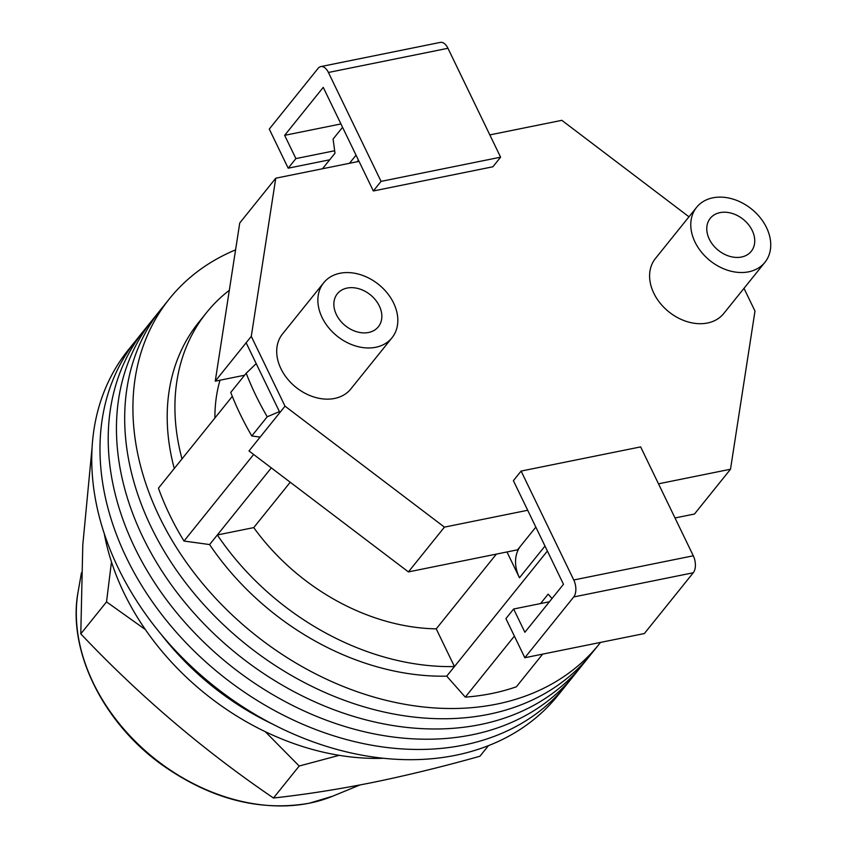 <?xml version="1.0" encoding="UTF-8"?>
<svg xmlns="http://www.w3.org/2000/svg" width="848" height="848" viewBox="0 0 848 848"><rect width="100%" height="100%" fill="white"/><g stroke="black" fill="none" stroke-linecap="round" stroke-linejoin="round"><path stroke-width="1.27" d="M600.522 642.413A275.653 208.226 -141.2 0 1 599.038 644.289L590.802 654.518A275.653 208.226 -141.2 0 1 488.469 714.355A275.653 208.226 -141.2 0 1 191.16 589.826A275.653 208.226 -141.2 0 1 161.237 308.969L153 319.198A275.653 208.226 -141.2 0 0 182.924 600.066A275.653 208.226 -141.2 0 0 480.233 724.584A275.653 208.226 -141.2 0 0 582.565 664.758A275.653 208.226 -141.2 0 1 480.233 724.584A275.653 208.226 -141.2 0 1 182.924 600.066A275.653 208.226 -141.2 0 1 153 319.198L144.764 329.437A275.653 208.226 -141.2 0 0 174.688 610.295A275.653 208.226 -141.2 0 0 471.997 734.824A275.653 208.226 -141.2 0 0 574.329 674.997A275.653 208.226 -141.2 0 1 471.997 734.824A275.653 208.226 -141.2 0 1 174.688 610.295A275.653 208.226 -141.2 0 1 144.764 329.437L136.539 339.677A275.653 208.226 -141.2 0 0 166.452 620.535A275.653 208.226 -141.2 0 0 463.761 745.063A275.653 208.226 -141.2 0 0 566.104 685.226A275.653 208.226 -141.2 0 1 463.761 745.063A275.653 208.226 -141.2 0 1 166.452 620.535A275.653 208.226 -141.2 0 1 136.539 339.677L128.302 349.906A275.653 208.226 -141.2 0 0 158.216 630.764A275.653 208.226 -141.2 0 0 455.535 755.292A275.653 208.226 -141.2 0 0 557.867 695.466L590.802 654.518A275.653 208.226 -141.2 0 1 488.469 714.355A275.653 208.226 -141.2 0 1 191.16 589.826A275.653 208.226 -141.2 0 1 161.237 308.969L169.473 298.729A275.653 208.226 -141.2 0 1 235.574 249.874M599.038 644.289A275.653 208.226 -141.2 0 1 496.705 704.116A275.653 208.226 -141.2 0 1 199.386 579.587A275.653 208.226 -141.2 0 1 169.473 298.729M542.656 654.115L516.368 686.795A263.124 198.761 -141.2 0 1 491.586 693.547A263.124 198.761 -141.2 0 1 465.287 697.13L446.737 676.153A238.065 179.829 -141.2 0 1 209.604 544.564L184.005 541.045A263.124 198.761 -141.2 0 1 158.449 488.172L232.31 396.366M342.56 127.285L333.094 139.051L334.992 153.223L322.494 168.752M253.647 454.475L184.005 541.045M552.027 598.529L548.137 594.13L540.558 603.564M514.376 636.106L465.287 697.13M520.036 546.748A40.725 30.761 38.8 0 0 519.464 577.785L506.987 551.963M174.275 468.499A238.065 179.829 -141.2 0 1 198.761 322.293L206.477 312.689A238.065 179.829 38.8 0 0 182.002 458.906M229.32 290.27A238.065 179.829 38.8 0 0 206.477 312.689M356.033 155.163L349.493 163.293M279.416 411.619L267.237 416.771L251.803 435.967A278.155 210.113 38.8 0 1 230.751 392.433L246.196 373.237L256.202 363.612M271.307 467.873L217.332 534.971A238.065 179.829 38.8 0 0 454.454 666.56L446.737 676.153M547.395 551.02L454.454 666.56L436.232 628.866A194.213 146.704 38.8 0 1 253.743 527.604L217.332 534.971L209.604 544.564M251.803 435.967L260.113 437.112M436.232 628.866L496.377 554.104M253.743 527.604L290.239 482.236M220.003 380.201A194.213 146.704 38.8 0 0 214.904 418M267.237 416.771A278.155 210.113 -141.2 0 1 246.196 373.237M272.441 724.033A238.065 179.829 -141.2 0 1 161.544 634.834A238.065 179.829 -141.2 0 0 272.441 724.033M383.466 758.282A238.065 179.829 -141.2 0 1 104.304 533.721M368.583 332.48A26.309 19.875 38.8 0 0 378.356 326.766A26.309 19.875 38.8 0 0 375.494 299.959A26.309 19.875 38.8 0 0 347.118 288.066A26.309 19.875 38.8 0 0 337.345 293.779A26.309 19.875 38.8 0 0 340.207 320.586A26.309 19.875 38.8 0 0 368.583 332.48M339.963 273.268A43.852 33.125 38.8 0 0 323.682 282.787A43.852 33.125 38.8 0 0 328.441 327.466A43.852 33.125 38.8 0 0 375.738 347.277A43.852 33.125 38.8 0 0 392.02 337.758A43.852 33.125 38.8 0 0 387.26 293.079A43.852 33.125 38.8 0 0 339.963 273.268M323.682 282.787L282.511 333.964A43.852 33.125 38.8 0 0 287.271 378.643A43.852 33.125 38.8 0 0 334.568 398.454A43.852 33.125 38.8 0 0 350.849 388.935L392.02 337.758M741.491 257.029A26.309 19.875 38.8 0 0 751.264 251.315A26.309 19.875 38.8 0 0 748.402 224.508A26.309 19.875 38.8 0 0 720.026 212.625A26.309 19.875 38.8 0 0 710.253 218.328A26.309 19.875 38.8 0 0 713.115 245.136A26.309 19.875 38.8 0 0 741.491 257.029M712.871 197.817A43.852 33.125 38.8 0 0 696.59 207.336A43.852 33.125 38.8 0 0 701.349 252.015A43.852 33.125 38.8 0 0 748.646 271.826A43.852 33.125 38.8 0 0 764.928 262.308A43.852 33.125 38.8 0 0 760.168 217.629A43.852 33.125 38.8 0 0 712.871 197.817M696.59 207.336L655.419 258.513A43.852 33.125 38.8 0 0 660.179 303.202A43.852 33.125 38.8 0 0 707.476 323.014A43.852 33.125 38.8 0 0 723.757 313.495L764.928 262.308M675.008 517.969L694.48 514.026L730.499 469.241L754.985 311.078L743.993 288.341M244.595 375.229L215.254 381.165L246.132 342.772L279.872 412.563L248.994 450.945L408.407 571.902L517.556 549.822L535.841 527.106M373.343 190.97L381.059 181.377L500.596 157.187L492.879 166.78L373.343 190.97L359.033 161.364L275.759 178.207L239.74 222.992L215.254 381.165M275.759 178.207L251.284 336.38L285.013 406.16L444.437 527.127L527.7 510.273L563.485 584.293L524.88 632.269L513.634 609.012L549.419 601.773M521.107 471.075L640.643 446.896L693.293 555.79A12.529 6.954 78.6 0 1 693.261 572.76L644.363 633.541L524.827 657.73L573.725 596.95A12.529 6.954 -101.4 0 0 573.757 579.979L521.107 471.075L513.39 480.668L527.7 510.273M658.493 483.816L730.499 469.241M489.826 134.896L561.832 120.331L688.979 216.802M408.407 571.902L444.437 527.127M279.872 412.563L285.013 406.16M246.132 342.772L251.284 336.38M524.827 657.73L505.917 618.605L513.634 609.012M359.033 161.364L323.247 87.355L284.652 135.33L340.938 123.946M500.596 157.187L447.956 48.283L328.42 72.472A12.529 6.954 -101.4 0 0 320.788 66.589A12.529 6.954 -101.4 0 0 318.159 68.296L269.272 129.066L288.182 168.19L329.713 159.784M381.059 181.377L328.42 72.472M288.182 168.19L295.899 158.597L334.663 150.753M284.652 135.33L295.899 158.597M320.788 66.589L440.324 42.4A12.529 6.954 78.6 0 1 447.956 48.283M111.47 561.917L106.53 601.879L145.411 629.598M265.254 731.665L299.196 766.03L339.179 755.335M488.427 745.668L479.915 756.246C442.677 766.709 406.828 775.464 372.346 782.534C337.928 789.403 304.973 794.565 273.469 798.01C203.509 750.427 139.284 695.71 80.793 633.869L82.786 544.967L92.125 446.938M80.793 633.869L106.53 601.879M273.469 798.01L299.196 766.03M544.999 546.048L519.464 577.785M358.428 160.134L357.135 161.745M693.261 572.76L573.725 596.95M573.757 579.979L693.293 555.79M332.586 796.219L309.308 803.226C259.297 811.875 209.912 798.88 161.152 764.228C102.173 721.606 67.087 649.377 78.154 591.544A176.84 133.581 38.8 0 0 142.644 748.392A176.84 133.581 38.8 0 0 309.679 803.12A176.84 133.581 38.8 0 0 332.586 796.219L359.987 784.962M78.154 591.544L81.45 572.75"/></g></svg>
